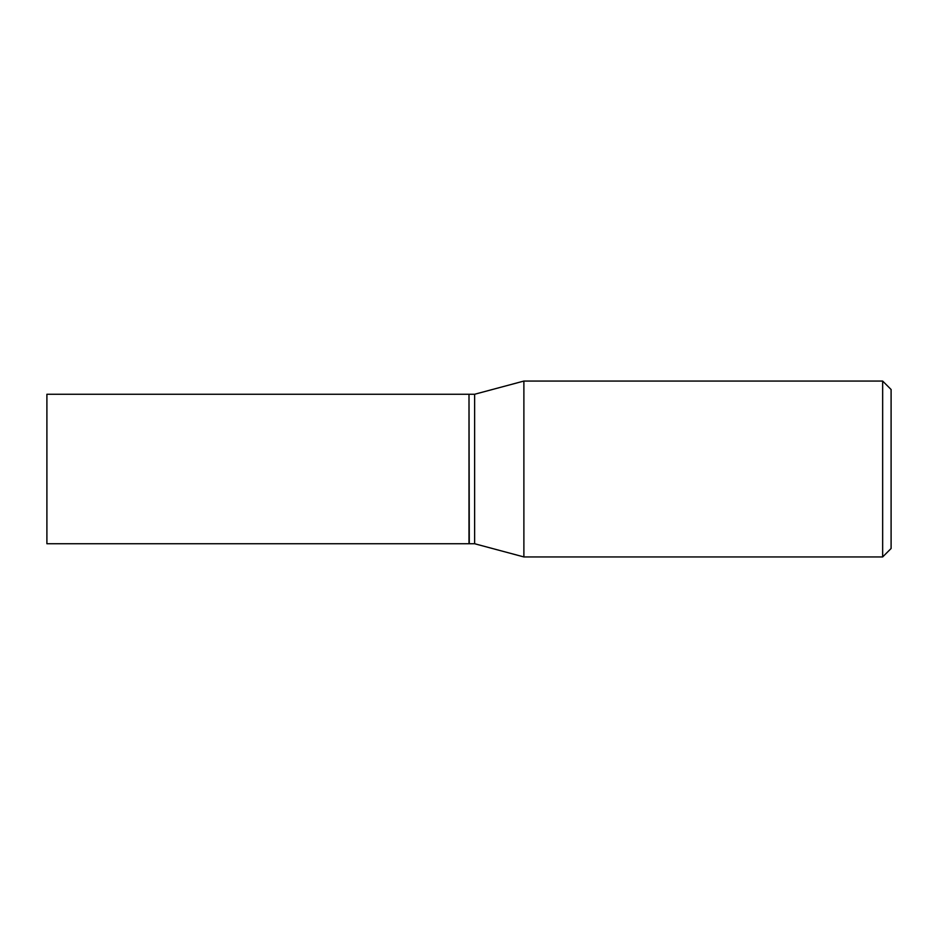 <?xml version="1.0" encoding="UTF-8"?>
<svg xmlns="http://www.w3.org/2000/svg" width="938" height="938" viewBox="0 0 938 938"><rect width="100%" height="100%" fill="white"/><g stroke="black" fill="none" stroke-linecap="round" stroke-linejoin="round"><path stroke-width="1.41" d="M46.9 469L46.9 543.735L469 543.735L469 394.265L46.9 394.265L46.9 469M469 394.546L469.281 543.735L474.628 543.735L523.885 556.938L882.658 556.938L882.658 381.063L523.885 381.063L523.885 556.938M469.281 394.265L474.628 394.265L474.628 543.735M882.658 381.063L891.1 389.505L891.1 548.496L882.658 556.938M474.628 394.265L523.885 381.063"/></g></svg>
